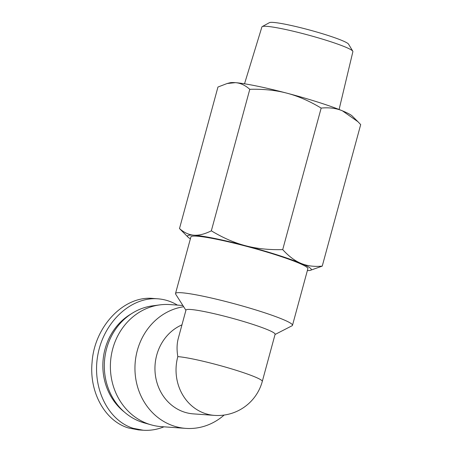 <?xml version="1.0" encoding="UTF-8"?>
<svg xmlns="http://www.w3.org/2000/svg" width="453" height="453" viewBox="0 0 453 453"><rect width="100%" height="100%" fill="white"/><g stroke="black" fill="none" stroke-linecap="round" stroke-linejoin="round"><path stroke-width="0.68" d="M185.923 310.271L175.668 294.144A60.606 5.555 15.2 0 1 175.515 293.527L190.889 236.953A60.606 5.555 15.2 0 1 250.832 247.48A60.606 5.555 15.2 0 1 307.864 268.731L292.491 325.311A60.606 5.555 15.2 0 1 292.049 325.764L275.045 334.49M175.515 293.527A60.606 5.555 15.2 0 1 235.458 304.059A60.606 5.555 15.2 0 1 292.491 325.311M181.959 324.858A46.178 41.67 -85.9 0 0 155.356 374.942A46.178 41.67 -85.9 0 0 193.352 413.878L214.439 415.384A46.178 41.67 -85.9 0 1 177.814 356.624C176.687 349.863 176.834 343.81 178.267 338.453L185.979 310.067A46.178 4.23 15.2 0 1 231.647 318.091A46.178 4.23 15.2 0 1 275.101 334.28L262.293 381.432A46.178 4.23 15.2 0 0 228.459 367.955A46.178 4.23 15.2 0 0 177.814 356.624M224.133 415.056A61.183 55.215 -85.9 0 1 185.832 428.385A61.183 55.215 -85.9 0 1 174.218 426.148A61.183 55.215 -85.9 0 1 135.158 362.898A61.183 55.215 -85.9 0 1 183.675 306.738M185.832 428.385L161.274 426.63A61.183 55.215 -85.9 0 1 151.257 424.874A61.183 55.215 -85.9 0 1 149.654 424.399A61.183 55.215 -85.9 0 1 110.628 360.752A61.183 55.215 -85.9 0 1 159.824 304.886A61.183 55.215 -85.9 0 1 169.988 304.575L182.882 305.492M151.257 424.874L144.167 422.875A59.671 53.845 -85.9 0 1 142.61 422.411A59.671 53.845 -85.9 0 1 104.547 360.339A59.671 53.845 -85.9 0 1 152.525 305.854L159.824 304.886M244.524 83.794L261.913 26.92A47.135 4.32 15.2 0 1 262.225 26.591A47.135 4.32 15.2 0 1 327.655 40.736A47.135 4.32 15.2 0 1 352.785 51.195A47.135 4.32 15.2 0 1 352.887 51.636L339.099 109.49M352.785 51.195L348.561 44.151A41.183 3.777 -164.8 0 0 326.602 35.011A41.183 3.777 -164.8 0 0 269.433 22.65L262.225 26.591M188.012 237.14L179.496 228.555C184.156 232.655 188.963 234.869 193.924 235.198A64.156 5.883 -164.8 0 0 188.012 237.14A64.156 5.883 -164.8 0 0 190.385 238.81M211.336 230.826C223.023 237.865 234.422 242.831 245.532 245.724A64.156 5.883 -164.8 0 0 193.924 235.198C198.867 235.577 204.671 234.122 211.336 230.826L249.79 89.309C245.13 85.204 240.322 82.99 235.362 82.661A64.156 5.883 15.2 0 1 286.97 93.188A64.156 5.883 15.2 0 1 342.428 110.832C336.285 108.239 329.201 107.321 321.166 108.086C309.478 101.047 298.08 96.081 286.97 93.188C275.883 90.243 263.487 88.947 249.79 89.309M245.532 245.724C256.619 248.674 269.014 249.965 282.712 249.609C288.737 256.245 294.829 260.826 300.985 263.369A64.156 5.883 -164.8 0 0 245.532 245.724M300.985 263.369C307.123 265.962 314.212 266.879 322.247 266.115L310.248 270.35A64.156 5.883 -164.8 0 0 300.985 263.369M307.355 270.594A64.156 5.883 -164.8 0 0 310.248 270.35M227.163 83.511L229.943 82.797A64.156 5.883 15.2 0 1 235.362 82.661L227.163 83.511L217.95 87.033L179.496 228.555M342.428 110.832A64.156 5.883 15.2 0 1 352.185 116.008L357.915 121.693L342.428 110.832M322.247 266.115L360.696 124.592L357.915 121.693M282.712 249.609L321.166 108.086M177.423 305.101C171.285 301.415 164.711 299.314 157.706 298.799C130.962 296.749 103.952 321.902 97.927 354.467C91.619 386.975 107.542 420.344 133.165 428.306L143.227 430.237L138.51 429.903L128.454 427.972C105.096 421.092 89.139 392.383 92.067 362.513C94.298 326.528 123.918 295.441 153.057 298.448L154.184 298.544M143.227 430.237C150.215 430.712 157.123 429.574 163.952 426.822M124.337 412.015A57.724 52.089 -85.9 0 1 131.353 313.793M214.439 415.384A46.178 46.178 0 0 0 262.293 381.432M157.769 298.804L153.057 298.465"/></g></svg>
